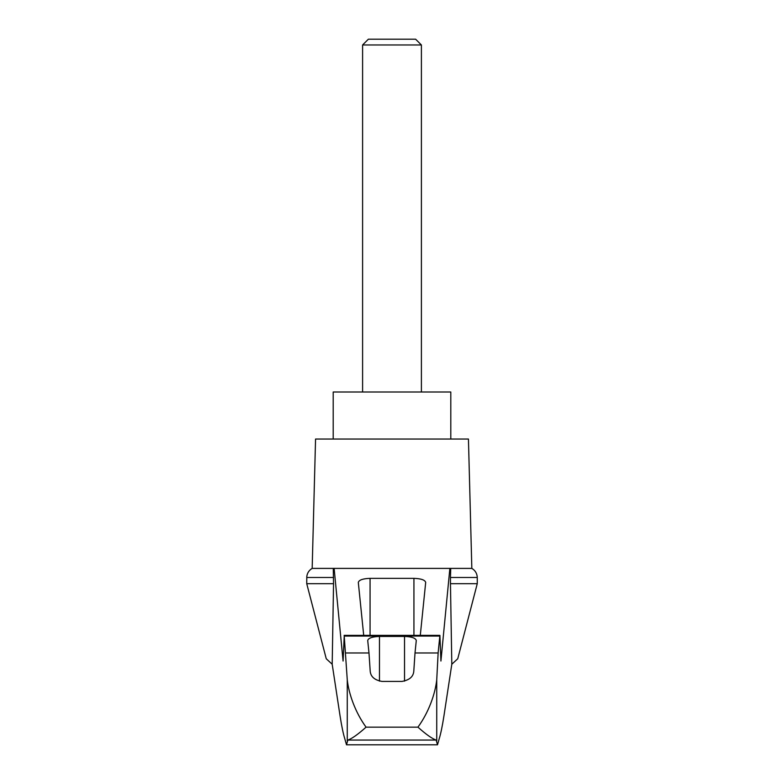 <?xml version="1.0" encoding="UTF-8"?>
<svg xmlns="http://www.w3.org/2000/svg" width="784" height="784" viewBox="0 0 784 784"><rect width="100%" height="100%" fill="white"/><g stroke="black" fill="none" stroke-linecap="round" stroke-linejoin="round"><path stroke-width="1.18" d="M477.26 583.688L477.26 577.485L450.457 577.485L450.457 583.688L477.26 583.688L457.748 658.766L451.809 664.234L443.96 715.782C442.372 726.033 440.775 733.746 439.158 738.92L437.501 744.8L436.149 740.047L347.851 740.047L346.499 744.8L344.842 738.92C343.225 733.746 341.628 726.033 340.04 715.782L332.191 664.234L326.252 658.766L306.74 583.688L306.809 576.436C307.308 572.898 309.092 570.213 312.169 568.4L334.131 568.4L343.078 661.039L344.235 636.069L347.263 679.836C348.792 694.007 355.407 712.597 366.069 727.16L417.931 727.16C428.603 712.558 435.179 694.105 436.737 679.836L438.129 652.984L415.01 652.984L413.795 671.212C413.335 676.69 409.424 680.091 402.035 681.414L381.965 681.414C374.615 680.12 370.695 676.719 370.205 671.212L368.99 652.984L345.871 652.984M332.191 664.234L333.543 583.688L306.74 583.688M450.457 583.688L451.809 664.234M333.259 568.4L333.543 583.688M438.129 652.984L439.902 635.354L440.922 661.039L449.869 568.4L334.131 568.4M404.818 568.4L379.182 568.4M363.707 635.354L358.308 582.404C359.023 579.954 362.943 578.602 370.068 578.357L413.932 578.357C421.057 578.602 424.977 579.954 425.692 582.404L420.293 635.354M368.99 652.984L367.716 640.489C368.431 638.029 372.351 636.677 379.476 636.432L404.524 636.432C411.649 636.677 415.569 638.029 416.284 640.489L415.01 652.984M436.149 740.047C432.249 738.793 426.173 734.5 417.931 727.16M437.501 744.8L346.499 744.8M421.4 44.972L415.628 39.2L368.372 39.2L362.6 44.972L421.4 44.972L421.4 392M362.6 44.972L362.6 392M450.8 439.04L450.8 392L333.2 392L333.2 439.04M333.543 577.485L306.74 577.485M347.851 740.047C351.751 738.793 357.827 734.5 366.069 727.16M450.457 577.485L450.741 568.4L449.869 568.4M477.26 577.485L477.191 576.436C476.692 572.898 474.908 570.213 471.831 568.4L450.741 568.4M471.831 568.4L468.44 439.04L315.56 439.04L312.169 568.4M347.263 740.909L347.263 679.836M439.765 636.069L344.235 636.069M436.737 740.909L436.737 679.836M370.068 578.357L370.068 635.354M413.932 578.357L413.932 635.354M379.476 636.432L379.476 681.139M404.524 636.432L404.524 681.139M344.098 635.354L439.902 635.354"/></g></svg>
